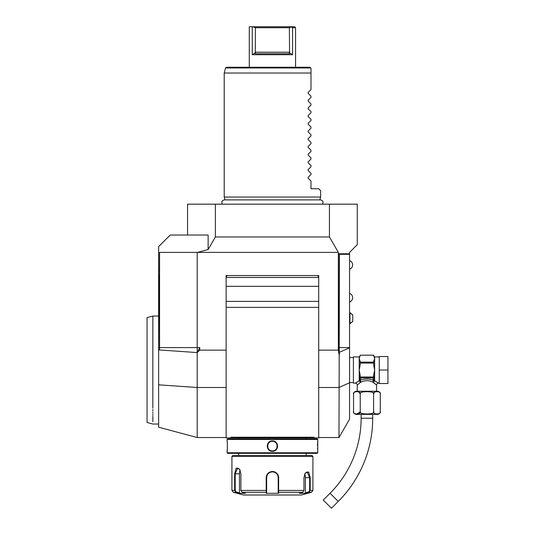 <?xml version="1.0" encoding="UTF-8"?>
<svg xmlns="http://www.w3.org/2000/svg" width="535" height="535" viewBox="0 0 535 535"><rect width="100%" height="100%" fill="white"/><g stroke="black" fill="none" stroke-linecap="round" stroke-linejoin="round"><path stroke-width="0.8" d="M187.564 235.032L187.564 204.176L357.273 204.176L357.273 244.676L349.562 252.393L349.562 419.213L338.983 437.53L339.464 254.319L338.508 253.771L349.562 253.771M210.623 204.176L209.914 204.176L210.623 204.176M207.814 204.176L207.119 204.176L207.814 204.176M213.432 204.176L214.12 204.176L213.432 204.176M338.983 354.244L338.347 350.131L338.347 252.393L329.44 236.965L329.44 204.176M338.508 253.771L338.508 347.589L339.464 354.137M159.564 252.393L159.49 275.532L158.634 275.532L158.634 349.903L159.564 349.97L159.564 252.393L197.502 252.393L208.135 249.544L215.398 236.965L329.44 236.965M197.502 252.393L338.347 252.393M215.398 204.176L215.398 236.965M158.634 275.532L158.634 246.608L170.204 235.032L208.135 235.032L208.135 249.544M226.131 437.53L197.201 437.53L158.634 427.197L158.634 349.903M197.201 437.53L197.201 352.578L159.564 349.97L159.263 275.532M197.201 352.578L199.742 347.589L199.742 350.131L197.201 352.578L197.201 252.393M226.131 350.131L199.742 350.131M226.158 277.15L226.131 275.532L318.706 275.532L226.131 275.532L226.131 437.918L231.113 437.918L230.792 437.235L314.045 437.235L313.724 437.918L318.706 437.918L318.706 275.532L318.706 277.464L226.131 277.464A1.926 1.926 0 0 1 228.064 275.532L227.743 275.558M338.347 350.131L318.706 350.131M339.464 254.319L349.562 254.319M376.56 391.245L376.56 385.073L372.694 382.05C368.842 380.271 364.99 380.271 361.138 382.05L359.988 380.385L361.132 377.904L372.701 377.904L373.851 380.385C369.23 378.606 364.609 378.606 359.988 380.385L359.413 380.86L360.169 375.155L359.206 370.033L360.169 364.91L360.169 361.239L359.206 358.677L359.206 356.919L353.414 356.919L353.414 383.147L355.347 383.147A1.926 1.926 -132.6 0 1 357.273 385.073L360.409 382.418L359.206 380.78L355.347 383.147M359.386 383.227L360.042 382.699M357.273 391.245L357.273 385.073M361.138 382.05L360.416 382.411L359.326 380.907M373.584 393.961L373.597 394.121C372.133 390.871 381.743 390.871 380.278 394.141A2.896 2.896 0 0 0 377.382 391.245L356.45 391.245A2.896 2.896 0 0 0 353.555 394.141L353.628 393.499M373.597 411.495L373.597 394.128C376.52 390.871 357.306 390.871 360.236 394.141C361.7 390.871 352.09 390.871 353.555 394.141L353.555 411.495C352.084 414.765 361.707 414.765 360.236 411.495C357.32 414.765 376.526 414.765 373.597 411.495C372.139 414.765 381.743 414.765 380.278 411.495L380.204 412.144M354.01 392.616L354.745 391.941M357.848 391.533L358.316 391.633M358.644 391.74L360.202 393.693M373.062 392.937L373.51 393.633M373.865 392.944L374.981 391.834M360.182 412.057L356.444 414.157M353.628 412.137L353.555 411.495A2.896 2.896 0 0 0 356.45 414.391L377.382 414.391A2.896 2.896 0 0 0 380.278 411.495L380.278 394.141M360.236 394.141L360.236 411.495M372.701 414.391L372.701 418.243A117.64 117.64 0 0 1 338.247 501.429L331.426 508.25L323.247 500.064L330.062 493.25A106.07 106.07 0 0 0 361.132 418.243L361.132 414.391M374.774 383.495L375.262 383.909M379.261 383.147L378.486 383.147L374.634 380.78L373.423 382.411L374.507 380.907M379.261 370.033L379.261 356.531L387.935 356.531L387.935 370.033L379.261 370.033L379.261 383.535L387.935 383.535L387.935 370.033M359.413 380.793A0.963 0.789 -0 0 0 359.206 380.78L359.206 358.677L360.169 355.18L373.664 355.18L374.634 358.677L373.664 361.239L373.664 363.064L360.169 363.064M373.664 364.937L374.634 370.033L373.664 375.155L374.42 380.793A0.963 0.789 180 0 1 374.634 380.78L374.634 356.919L373.664 355.956M360.169 376.493A1.11 0.963 90 0 0 360.276 377.001L373.557 377.001A1.11 0.963 -90 0 0 373.664 376.493L373.664 377.001A0.963 0.836 -0 0 1 373.477 377.503M373.664 364.91L373.664 363.064M372.701 377.904L373.082 377.763A0.963 0.836 -0 0 0 373.664 377.001L373.664 375.155M373.082 377.763L373.557 377.001M374.42 380.86L373.851 380.385A1.926 1.09 -66.6 0 0 372.694 382.05M360.169 377.001L360.169 377.001A0.963 0.836 0 0 0 360.75 377.763L361.132 377.904M360.169 376.092L360.169 376.734M360.276 377.001L360.75 377.763M360.169 362.162L373.664 362.162M360.169 355.193L373.664 355.193M373.684 374.681L373.718 374.239M352.739 321.522L352.739 314.834L349.943 312.681L349.943 323.675L352.739 321.522L349.562 323.675M318.706 307.364L226.131 307.364M226.131 437.918L231.113 437.918L230.792 437.235L231.113 437.918L313.724 437.918L314.045 437.235L313.724 437.918L318.706 437.918M316.773 275.532A1.926 1.926 0 0 1 318.706 277.464M226.131 286.325L318.706 286.325M226.131 301.379L318.706 301.379M242.007 437.918L302.83 437.918M313.724 437.918L314.045 437.235M231.113 437.918L230.792 437.235M317.736 439.462L317.161 438.881L227.676 438.881L227.094 439.462L227.094 440.907C227.428 440.599 227.428 451.627 227.094 451.319L227.094 452.77L317.736 452.77L317.736 439.462L227.094 439.462M272.415 440.907C279.21 440.613 279.183 451.634 272.415 451.319C265.621 451.614 265.654 440.599 272.415 440.907L272.415 441.295C266.203 440.967 266.216 451.272 272.415 450.938C278.635 451.259 278.615 440.96 272.415 441.295C278.635 440.967 278.615 451.272 272.415 450.938C266.203 451.259 266.216 440.96 272.415 441.295A4.822 4.822 0 0 0 267.594 446.116A4.822 4.822 0 0 0 272.415 450.938A4.822 4.822 0 0 0 277.237 446.116A4.822 4.822 0 0 0 272.415 441.295M227.094 451.319L227.134 450.985M227.154 450.824L227.228 450.049M227.362 448.022L227.395 446.845M227.402 445.922L227.402 445.555M227.362 444.144L227.301 443.161M227.261 442.565L227.214 442.024M317.656 441.649L317.623 442.024M317.569 442.646L317.536 443.074M317.469 444.277L317.436 445.421M317.476 448.029L317.543 449.213M267.192 445.608L267.166 446.07M277.638 446.658L277.672 446.136M227.094 452.77L227.676 453.346L317.161 453.346L317.736 452.77M231.916 456.429L312.915 456.429L311.952 455.466L232.885 455.466L231.916 456.429L231.916 490.421L234.644 490.421L234.644 473.789L236.156 468.138L239.667 469.275L240.877 473.789L240.877 490.421L242.101 492.287L245.451 493.303L239.259 493.303L235.915 492.287L234.644 490.421L235.199 490.421L235.199 473.789L237.68 468.005L239.754 469.422M305.084 473.281L307.157 471.863L309.638 477.648L309.638 490.421L312.915 490.421L311.49 492.287L308.922 492.287L305.579 493.303L299.386 493.303L302.73 492.287L278.608 492.287L278.608 493.303L266.229 493.303L266.189 477.648C266.544 473.916 268.623 471.857 272.415 471.475C276.214 471.857 278.294 473.916 278.648 477.648L278.608 492.287L278.207 491.912L278.207 492.909L278.207 477.648L278.207 490.421L303.96 490.421L303.96 477.648L305.171 473.134L308.675 471.997L310.186 477.648L310.186 490.421L308.922 492.287L308.635 491.912L305.371 492.909L305.371 477.648A5.785 2.896 -90 0 0 304.716 473.977M274.776 471.93L273.88 471.649M302.73 492.287L303.96 490.421M309.638 490.421L308.635 491.912M278.207 484.496L278.193 477.307A5.785 5.785 0 0 1 278.207 477.648A5.785 5.785 0 0 0 278.193 477.307M278.153 476.879L277.946 475.943M277.732 475.361L277.143 474.304M276.755 473.816A5.785 5.785 0 0 0 276.515 473.562A5.785 5.785 0 0 1 276.755 473.816L276.388 473.442M275.351 472.659L274.615 472.291M272.716 471.87L272.114 471.87M270.081 472.351L269.6 472.592M267.854 474.09A5.785 5.785 0 0 0 267.841 474.104A5.785 5.785 0 0 1 267.854 474.09L267.473 474.639M242.101 492.287L266.229 492.287L266.631 491.912L266.631 477.648A5.785 5.785 0 0 1 266.644 477.307L266.631 477.648C266.972 474.144 268.898 472.218 272.415 471.863C275.94 472.211 277.866 474.144 278.207 477.648L278.207 485.553M231.916 490.421L233.347 492.287L235.915 492.287L236.202 491.912L235.199 490.421M266.671 476.966A5.785 5.785 0 0 1 266.798 476.284A5.785 5.785 0 0 0 266.671 476.966M271.038 472.031A5.785 5.785 0 0 1 271.72 471.903A5.785 5.785 0 0 0 271.038 472.031M272.068 471.87A5.785 5.785 0 0 1 272.763 471.87A5.785 5.785 0 0 0 272.068 471.87M273.111 471.903A5.785 5.785 0 0 1 273.8 472.031A5.785 5.785 0 0 0 273.111 471.903M278.113 476.618A5.785 5.785 0 0 1 278.16 476.959A5.785 5.785 0 0 0 278.113 476.618M278.207 491.792L278.207 490.749M278.608 493.303L278.207 492.909M311.49 492.287L301.345 495.002L243.492 495.002L233.347 492.287M305.579 493.303L305.371 492.909M266.644 477.307A5.785 5.785 0 0 0 266.631 477.648L266.631 485.553M239.259 493.303L239.459 492.909L236.202 491.912M239.459 492.909L239.459 473.789A5.785 2.896 90 0 1 240.121 470.118M266.631 492.909L266.631 491.912L266.229 493.303M266.631 491.792L266.631 490.749M240.877 490.421L266.631 490.421L266.631 477.648L266.189 477.648M152.849 409.522L152.849 410.786M152.849 411.997L152.849 413.154M152.849 414.264L152.849 415.32M152.849 416.317L152.849 421.647M152.849 408.218C152.849 429.144 152.849 429.144 152.849 408.218L152.849 316.031L158.634 316.031M158.634 424.034L152.849 424.034L147.065 422.483L147.065 317.583L152.849 316.031M224.967 199.896L224.205 197.04L320.632 197.04L319.87 199.896M224.205 197.04L224.205 73.034L310.989 73.034L310.989 89.619L308.12 92.488L308.12 93.311L310.989 96.18L310.989 97.33L308.12 100.206L308.12 101.021L308.12 100.206L308.12 101.021L310.989 103.897L310.989 105.047L308.12 107.916L308.12 108.739L308.12 107.916L308.12 108.739L310.989 111.608L310.989 112.758L308.12 115.634L308.12 116.449L308.12 115.634L308.12 116.449L310.989 119.325L310.989 120.475L308.12 123.344L308.12 124.167L308.12 123.344L308.12 124.167L310.989 127.036L310.989 128.186L308.12 131.062L308.12 131.877L308.12 131.062L308.12 131.877L310.989 134.753L310.989 135.903L308.12 138.772L308.12 139.595L308.12 138.772L308.12 139.595L310.989 142.464L310.989 143.621L308.12 146.49L308.12 147.306L308.12 146.49L308.12 147.306L310.989 150.181L310.989 151.331L308.12 154.207L308.12 155.023L308.12 154.207L308.12 155.023L310.989 157.892L310.989 159.049L308.12 161.918L308.12 162.734L308.12 161.918L308.12 162.734L310.989 165.609L310.989 166.76L308.12 169.635L308.12 170.451L308.12 169.635L308.12 170.451L310.989 173.32L310.989 174.477L308.12 177.346L308.12 178.162L308.12 177.346L308.12 178.162L310.989 181.037L310.989 188.748L318.706 188.748L320.632 190.674L320.632 197.04M308.12 177.346L308.12 178.162L308.12 177.346M308.12 169.635L308.12 170.451L308.12 169.635M308.12 161.918L308.12 162.734L308.12 161.918M308.12 154.207L308.12 155.023L308.12 154.207M308.12 146.49L308.12 147.306L308.12 146.49M308.12 138.772L308.12 139.595L308.12 138.772M308.12 131.062L308.12 131.877L308.12 131.062M308.12 123.344L308.12 124.167L308.12 123.344M308.12 115.634L308.12 116.449L308.12 115.634M308.12 107.916L308.12 108.739L308.12 107.916M308.12 100.206L308.12 101.021L308.12 100.206M308.12 92.488L308.12 93.311L308.12 92.488M310.026 67.249L226.492 67.249L225.563 67.965L310.741 67.965L310.026 67.249L310.989 68.212L310.989 73.034M255.576 52.59L252.266 54.717L292.571 54.717L289.254 52.59L289.555 53.747L255.282 53.747L255.442 27.713L252.794 26.75L294.598 26.75L295.561 27.713L292.571 27.713L292.571 54.717L252.266 54.717L252.266 26.75L249.277 26.75L249.277 67.249M295.561 27.713L295.561 67.249M291.341 26.75L292.571 27.713L291.455 26.964L289.388 27.713L255.442 27.713M252.794 26.75L252.266 26.75M289.555 53.747L289.388 27.713M159.263 347.589L199.742 347.589M349.562 382.759L338.983 387.5L318.706 387.5M349.562 347.837L339.063 352.425M338.508 347.589L349.562 347.589M372.701 418.243L361.132 418.243M338.247 501.429L330.062 493.25M378.486 383.147A1.926 1.926 132.6 0 0 376.56 385.073M226.131 387.5L197.201 387.5L158.634 384.826M278.648 477.648L278.207 477.648M310.186 477.648L305.371 477.648M234.644 473.789L239.459 473.789M272.415 471.475L272.415 471.863M272.415 451.319L272.415 450.938M289.388 52.209L255.442 52.209M338.983 437.53L318.706 437.53M349.562 382.565L353.414 382.565M349.562 357.494L353.414 357.494M379.261 356.919L374.634 356.919M359.206 356.919L360.169 355.956M349.562 312.681L352.739 314.834M349.562 269.265C351.508 268.476 352.538 267.025 352.645 264.925C352.538 262.825 351.508 261.381 349.562 260.585M349.562 302.048C351.508 301.258 352.538 299.814 352.645 297.714C352.538 295.614 351.508 294.163 349.562 293.374M306.16 437.958L306.16 438.887M238.67 437.958L238.67 438.887M238.67 453.346L238.67 455.466M306.16 453.346L306.16 455.466M312.915 456.429L312.915 490.421M322.364 204.176C323.615 201.962 323.006 200.531 320.545 199.896L224.292 199.896C221.831 200.531 221.222 201.962 222.473 204.176M225.563 67.965L224.205 73.034"/></g></svg>
